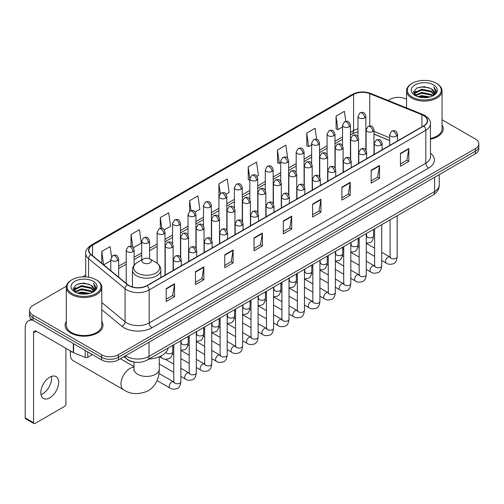 <?xml version="1.0" encoding="UTF-8"?>
<svg xmlns="http://www.w3.org/2000/svg" width="504" height="504" viewBox="0 0 504 504"><rect width="100%" height="100%" fill="white"/><g stroke="black" fill="none" stroke-linecap="round" stroke-linejoin="round"><path stroke-width="0.76" d="M389.674 140.509L373.993 134.171M136.074 362.281A11.831 6.829 180 0 1 127.21 359.384L123.927 356.681M66.396 286.196L33.012 305.474A11.831 6.829 0 0 0 29.541 310.307L29.541 315.46A11.831 6.829 0 0 0 33.012 320.286L101.619 359.9A11.831 6.829 0 0 0 118.352 359.9L475.335 153.796A11.831 6.829 0 0 0 478.8 148.963L478.8 146.387A11.831 6.829 0 0 1 475.335 151.219A11.831 6.829 0 0 0 478.8 146.387L478.8 143.81A11.831 6.829 0 0 0 475.335 138.984L442.046 119.763M29.541 310.307A11.831 6.829 0 0 0 33.012 315.132L101.619 354.747A11.831 6.829 0 0 0 118.352 354.747L118.352 357.323L475.335 151.219L118.352 357.323A11.831 6.829 0 0 1 101.619 357.323A11.831 6.829 0 0 0 118.352 357.323L118.352 359.9M33.012 315.132L33.012 317.709L101.619 357.323L33.012 317.709A11.831 6.829 0 0 1 29.541 312.883A11.831 6.829 0 0 0 33.012 317.709L33.012 320.286M66.295 321.476A18.931 10.931 0 0 0 65.117 325.282A18.931 10.931 0 0 0 70.661 333.005A18.931 10.931 0 0 0 91.293 335.374A18.931 10.931 0 0 0 102.98 325.282A18.931 10.931 0 0 0 101.795 321.476A18.931 10.931 0 0 1 102.98 325.282A18.931 10.931 0 0 1 91.293 335.374A18.931 10.931 0 0 1 70.661 333.005A18.931 10.931 0 0 1 65.117 325.282A18.931 10.931 0 0 1 66.295 321.476M423.599 115.555A12.619 7.289 180 0 1 427.298 120.708A12.619 7.289 180 0 1 423.599 125.855L146.935 285.585A12.619 7.289 180 0 1 127.676 284.615L91.148 254.501A12.619 7.289 180 0 1 88.868 250.318A12.619 7.289 180 0 1 92.566 245.164L353.587 94.462A12.619 7.289 180 0 1 369.753 93.65L421.917 114.736A12.619 7.289 180 0 1 423.599 115.555M423.82 115.422A12.934 7.472 0 0 0 422.094 114.584L369.93 93.498A12.934 7.472 0 0 0 353.367 94.336L92.339 245.038A12.934 7.472 0 0 0 90.89 254.602L127.418 284.722A12.934 7.472 0 0 0 147.162 285.718L423.82 125.987A12.934 7.472 0 0 0 423.82 115.422M166.181 288.616L166.181 301.499L174.548 296.667L174.548 283.784L166.181 288.616M166.181 299.212L172.626 295.489L174.516 284.212A3.156 1.821 -120 0 0 174.548 283.784M172.57 295.52L174.548 296.667M195.464 271.706L195.464 284.59L203.83 279.758L203.83 266.881L195.464 271.706M195.464 282.303L201.909 278.586L203.799 267.303A3.156 1.821 -120 0 0 203.83 266.881M201.852 278.618L203.83 279.758M224.746 254.803L224.746 267.681L233.113 262.855L233.113 249.971L224.746 254.803M224.746 265.4L231.191 261.677L233.081 250.4A3.156 1.821 -120 0 0 233.113 249.971M231.134 261.708L233.113 262.855M254.035 237.894L254.035 250.778L262.401 245.946L262.401 233.062L254.035 237.894M254.035 248.491L260.474 244.768L262.363 233.491A3.156 1.821 -120 0 0 262.401 233.062M260.417 244.805L262.401 245.946M400.453 153.361L400.453 166.244L408.82 161.412L408.82 148.529L400.453 153.361M400.453 163.958L406.898 160.234L408.782 148.957A3.156 1.821 -120 0 0 408.82 148.529M406.841 160.266L408.82 161.412M371.164 170.27L371.164 183.147L379.537 178.315L379.537 165.438L371.164 170.27M371.164 180.86L377.609 177.143L379.499 165.866A3.156 1.821 -120 0 0 379.537 165.438M377.553 177.175L379.537 178.315M341.882 187.173L341.882 200.056L350.249 195.224L350.249 182.341L341.882 187.173M341.882 197.77L348.327 194.053L350.217 182.769A3.156 1.821 -120 0 0 350.249 182.341M348.27 194.084L350.249 195.224M312.6 204.082L312.6 216.959L320.966 212.134L320.966 199.25L312.6 204.082M312.6 214.679L319.045 210.956L320.935 199.678A3.156 1.821 -120 0 0 320.966 199.25M318.988 210.987L320.966 212.134M283.317 220.985L283.317 233.869L291.684 229.037L291.684 216.159L283.317 220.985M283.317 231.582L289.762 227.865L291.646 216.588A3.156 1.821 -120 0 0 291.684 216.159M289.706 227.896L291.684 229.037M430.454 139.173A18.931 10.931 0 0 0 443.23 128.835A18.931 10.931 0 0 0 442.046 125.036A18.931 10.931 0 0 1 443.23 128.835A18.931 10.931 0 0 1 430.454 139.173M118.352 354.747L475.335 148.642A11.831 6.829 0 0 0 478.8 143.81M406.545 99.269A11.831 6.829 0 0 0 389.995 99.37L388.105 100.46M85.712 275.045L82.53 276.879M164.247 229.893L170.579 226.233L168.689 212.776L160.322 217.608L160.322 228.369M133.346 247.735L141.296 243.142L139.406 229.685L131.04 234.511L131.04 246.236M111.542 256.681L110.124 246.588L101.758 251.42L101.758 263.245M256.952 176.368L258.432 175.512L256.542 162.055L248.176 166.887L248.308 179.689M287.671 158.306L285.825 145.146L277.458 149.978L277.597 162.786M316.651 139.243L315.107 128.243L306.741 133.075L306.879 145.877M345.794 121.313L344.396 111.334L336.029 116.166L336.162 128.967M195.149 212.052L199.861 209.33L197.977 195.867L189.605 200.699L189.605 211.252M226.05 194.21L229.15 192.421L227.26 178.964L218.893 183.79L218.938 196.648M218.938 217.073L218.893 196.547M218.893 183.79L220.267 193.605M249.839 180.262L248.176 179.638M248.176 166.887L249.839 178.725A3.944 2.274 0 0 0 250.992 180.331A3.944 2.274 0 0 0 256.567 180.331A3.944 2.274 0 0 0 257.727 178.718C256.127 173.659 254.57 174.667 251.811 175.304A3.944 2.274 60 0 1 253.783 175.499A3.944 2.274 -120 0 1 256.567 180.331M277.458 149.978L279.348 163.441L280.741 162.634M279.348 163.441L277.458 162.735M306.741 133.075L308.631 146.532L311.642 144.793M308.631 146.532L306.741 145.826M336.029 116.166L337.913 129.623L342.544 126.951M337.913 129.623L336.029 128.917M189.605 200.699L190.997 210.584M160.322 217.608L161.834 228.369M131.04 234.511L132.817 247.149M103.698 264.846L110.779 260.757M101.758 251.42L103.635 264.789M412.304 97.115A16.96 9.79 0 0 0 436.288 97.115A16.96 9.79 0 0 0 436.288 83.267L436.848 83.588A17.747 10.25 0 0 1 442.046 90.84A17.747 10.25 0 0 1 431.09 100.302A17.747 10.25 0 0 1 411.749 98.085A17.747 10.25 0 0 1 406.545 90.84A17.747 10.25 0 0 1 411.749 83.588L412.304 83.267A16.96 9.79 0 0 0 412.304 97.115M430.454 138.449A17.747 10.25 0 0 0 442.046 128.835L442.046 90.84M417.652 96.655L421.747 95.603L430.044 96.938M418.824 97.007L421.747 96.409L428.828 97.234M415.113 95.325L421.747 92.383L431.266 94.393L432.804 95.665M415.51 95.672L421.747 93.19L431.266 95.199L432.375 96.05M414.553 94.79L414.773 92.654L421.747 89.164L431.266 91.174L433.875 94.135M414.464 94.399L414.773 93.46L421.747 89.97L431.266 91.98L433.692 94.519M432.274 96.132A9.86 5.695 0 0 0 434.158 92.786A9.86 5.695 0 0 0 431.266 88.761L434.152 92.982M433.503 84.88A13.016 7.516 0 0 0 415.12 84.861A13.016 7.516 0 0 0 415.038 95.47A13.016 7.516 0 0 0 415.094 95.508A13.016 7.516 0 0 0 433.56 95.47A13.016 7.516 0 0 0 433.503 84.88M431.266 88.761L424.185 86.644L416.902 87.986L413.526 91.797L415.769 95.867M433.081 95.735L436.231 91.747L436.294 91.029L433.73 86.757L435.343 91.545L432.382 96.081M436.848 83.588L436.288 83.267A16.96 9.79 0 0 0 412.304 83.267M433.73 86.757L436.288 91.192M416.732 88.068L421.193 86.965L429.181 87.683M413.658 93.253L415.113 92.106M418.314 90.745L421.193 90.191L428.898 90.821M418.314 93.965L421.193 93.41L428.898 94.04M418.906 97.033L421.193 96.629L428.816 97.24M413.576 92.931L415.964 91.237M414.842 95.098L415.964 94.456M70.856 351.156A12.619 7.289 120 0 0 70.384 354.747L70.384 351.527A8.675 5.008 -60 0 1 70.403 350.897M70.384 354.747A12.619 7.289 120 0 0 72.992 360.524L123.587 389.731A12.619 7.289 -60 0 1 121.653 379.619A12.619 7.289 -60 0 1 129.9 368.5A12.619 7.289 -60 0 1 134.007 367.284M143.281 262.868A4.731 2.734 0 0 0 149.978 262.868A4.731 2.734 0 0 0 149.978 259.006L155.856 262.395A13.041 7.528 0 0 1 155.856 273.048A13.041 7.528 0 0 1 137.409 273.048A13.041 7.528 0 0 1 137.409 262.395C134.196 264.304 132.533 266.837 132.432 269.999A14.2 8.196 0 0 0 136.59 275.795A14.2 8.196 0 0 0 152.063 277.572A14.2 8.196 0 0 0 160.826 269.999C160.726 266.837 159.069 264.304 155.856 262.395L149.978 259.006A4.731 2.734 0 0 0 143.281 259.006A4.731 2.734 0 0 0 143.281 262.868M148.982 359.05A21.691 12.524 0 0 0 168.197 347.955M120.784 358.968A3.547 2.047 -60 0 1 120.727 358.527M51.427 376.438A12.619 7.289 -60 0 1 42.664 393.75A12.619 7.289 -60 0 1 40.981 394.538M49.745 397.832A12.619 7.289 120 0 0 57.985 386.713A12.619 7.289 120 0 0 56.051 376.601A12.619 7.289 120 0 0 49.745 377.225A12.619 7.289 120 0 0 41.498 388.345A12.619 7.289 120 0 0 43.432 398.462A12.619 7.289 120 0 0 49.745 397.832M87.74 351.886L87.74 357.279L92.415 354.583M32.873 320.21A15.775 9.11 -120 0 0 28.47 320.796A15.775 9.11 -120 0 0 25.2 328.016L25.2 417.866L33.566 422.699L33.566 332.848A3.944 2.274 60 0 1 34.385 331.04A3.944 2.274 60 0 1 36.357 331.235L73.326 352.579L73.326 343.564M33.566 422.699A1.972 1.14 120 0 0 33.976 423.599L25.61 418.767A1.972 1.14 -60 0 1 25.2 417.866M33.976 423.599A1.972 1.14 120 0 0 34.959 423.499L64.525 406.432A1.972 1.14 120 0 0 65.917 404.019L65.917 348.302M87.74 357.279A1.972 1.14 180 0 1 85.214 357.412L73.59 352.712A1.972 1.14 180 0 1 73.326 352.579M72.053 293.561A16.96 9.79 0 0 0 96.037 293.561A16.96 9.79 0 0 0 96.037 279.714A16.96 9.79 0 0 0 96.037 279.707L96.598 280.035A17.747 10.25 0 0 1 101.795 287.28A17.747 10.25 0 0 1 90.84 296.743A17.747 10.25 0 0 1 71.499 294.525A17.747 10.25 0 0 1 66.295 287.28A17.747 10.25 0 0 1 71.499 280.035L72.053 279.714A16.96 9.79 0 0 0 72.053 293.561M66.295 287.28L66.295 325.282A17.747 10.25 0 0 0 71.499 332.527A17.747 10.25 0 0 0 90.84 334.744A17.747 10.25 0 0 0 101.795 325.282L101.795 287.28M77.402 293.095L81.497 292.049L89.794 293.378M78.574 293.454L81.497 292.849L88.578 293.681L80.942 293.07L78.656 293.473M74.863 291.772L81.497 288.83L91.016 290.839L92.553 292.106M75.26 292.118L81.497 289.63L91.016 291.64L92.125 292.49M74.302 291.23L74.523 289.094L81.497 285.604L91.016 287.614L93.624 290.575M74.214 290.839L74.523 289.901L81.497 286.411L91.016 288.42L93.442 290.959M92.024 292.572A9.86 5.695 0 0 0 93.908 289.227A9.86 5.695 0 0 0 91.016 285.201L93.902 289.422M93.253 281.32A13.016 7.516 0 0 0 74.869 281.301A13.016 7.516 0 0 0 74.787 291.917A13.016 7.516 0 0 0 74.844 291.948A13.016 7.516 0 0 0 93.309 291.917A13.016 7.516 0 0 0 93.253 281.32M91.016 285.201L83.935 283.084L76.652 284.426L73.282 288.238L75.518 292.307M92.837 292.175L95.98 288.187L96.043 287.475L93.479 283.198L95.092 287.986L92.131 292.522M96.598 280.035L96.037 279.714A16.96 9.79 0 0 0 72.053 279.714M93.479 283.198L96.037 287.633M76.482 284.508L80.942 283.412L88.931 284.124M73.408 289.693L74.863 288.553M78.063 287.185L80.942 286.631L88.647 287.261M78.063 290.411L80.942 289.85L88.647 290.48M73.326 289.378L75.713 287.677M74.592 291.539L75.713 290.896M125.66 355.679A15.775 9.11 0 0 0 126.718 356.353A15.775 9.11 0 0 0 149.026 356.353L434.618 191.476A15.775 9.11 0 0 0 439.236 185.031C439.349 188.95 437.27 192.301 432.98 195.086L147.395 359.969A7.888 4.555 60 0 0 149.026 356.353L149.026 342.185M434.618 177.301L434.618 191.476A7.888 4.555 60 0 1 432.98 195.086M125.017 356.051A7.888 5.273 129.5 0 0 126.391 358.615L123.997 356.637M475.335 153.796L475.335 148.642M101.619 359.9L101.619 354.747M430.454 153.166A19.719 11.384 180 0 1 428.62 168.046L151.956 327.776A3.944 2.274 60 0 1 149.165 322.944L425.83 163.214A15.775 9.11 0 0 0 430.454 156.775L430.454 123.795A15.775 9.11 180 0 1 425.83 130.24A3.944 2.274 -120 0 0 423.82 125.987M151.956 327.776A19.719 11.384 180 0 1 124.066 327.776A19.719 11.384 180 0 1 121.861 326.252L101.795 309.714M127.418 284.722A3.944 2.64 129.5 0 0 125.087 288.754L125.087 321.728A15.775 9.11 0 0 0 126.857 322.944A15.775 9.11 0 0 0 149.165 322.944L149.165 289.97A15.775 9.11 180 0 1 125.087 288.754L88.565 258.634A15.775 9.11 180 0 1 85.712 253.411L85.712 276.891M430.454 123.795C430.977 121.332 429.162 118.585 425.017 115.548L422.938 114.547A3.944 1.846 112 0 0 422.094 114.584M422.938 114.547L370.774 93.454C364.241 91.142 358.042 91.482 352.17 94.462A3.944 2.274 60 0 1 353.367 94.336M92.339 245.038A3.944 2.274 -120 0 0 91.148 245.164C87.053 248.107 85.239 250.853 85.712 253.411M90.89 254.602A3.944 2.64 129.5 0 0 88.565 258.634L88.565 277.194M370.774 93.454A3.944 1.846 112 0 0 369.93 93.498M147.162 285.718A3.944 2.274 60 0 1 149.165 289.97L425.83 130.24L425.83 163.214A3.944 2.274 60 0 0 428.62 168.046M101.795 302.52L125.087 321.728A3.944 2.64 -50.5 0 1 121.861 326.252M92.566 245.164L92.566 255.667M421.917 114.736L421.917 126.832M369.753 93.65L369.753 125.95M389.674 137.768L373.993 131.431M366.282 128.734A12.619 7.289 0 0 0 365.879 128.665M357.991 128.885A12.619 7.289 0 0 0 353.587 130.536L350.431 132.357M353.587 94.462L353.587 130.536A7.1 4.101 60 0 1 352.12 133.787L350.431 134.757M342.544 136.912L334.977 141.278M327.09 145.832L319.53 150.198M311.642 154.753L304.076 159.119M296.188 163.674L288.628 168.04M280.741 172.595L273.174 176.961M265.287 181.516L257.727 185.882M249.839 190.436L242.273 194.802M234.385 199.351L226.825 203.717M218.938 208.272L211.371 212.638M203.484 217.192L195.924 221.558M188.036 226.113L180.47 230.479M172.582 235.034L165.022 239.4M157.135 243.955L149.568 248.321M141.681 252.876L134.121 257.242M126.233 261.797L118.667 266.162M283.317 221.395L291.646 216.588M312.6 204.492L320.935 199.678M341.882 187.583L350.217 182.769M371.164 170.673L379.499 165.866M400.453 153.77L408.782 148.957M254.035 238.304L262.363 233.491M224.746 255.207L233.081 250.4M195.464 272.116L203.799 267.303M166.181 289.025L174.516 284.212M159.251 356.782L159.251 369.142A12.619 7.289 180 0 1 155.553 374.296A12.619 7.289 180 0 1 137.705 374.296A12.619 7.289 180 0 1 134.007 369.142L133.844 370.629M396.409 136.181A3.944 2.274 0 0 0 397.561 134.568C395.961 129.509 394.405 130.517 391.646 131.153A3.944 2.274 60 0 1 393.618 131.349A3.944 2.274 -120 0 1 396.409 136.181A3.944 2.274 0 0 1 390.827 136.181A3.944 2.274 0 0 1 389.674 134.568L391.646 131.153M381.717 260.486L386.266 263.113A3.547 2.047 -60 0 1 385.724 260.266A3.547 2.047 -60 0 1 388.042 257.141A3.547 2.047 -60 0 1 388.2 257.053A3.547 2.047 -60 0 1 389.812 256.964L381.717 252.284M390.272 257.317L389.957 257.582L390.071 256.813A3.547 2.047 -0 0 0 391.11 258.262A3.547 2.047 -0 0 0 395.968 258.35A3.547 2.047 -0 0 0 397.171 256.813C396.679 260.94 395.407 263.239 393.341 263.724C390.373 264.625 388.017 264.424 386.266 263.113M380.955 145.102A3.944 2.274 0 0 0 382.114 143.489C380.514 138.43 378.958 139.438 376.198 140.074A3.944 2.274 60 0 1 378.17 140.269A3.944 2.274 -120 0 1 380.955 145.102A3.944 2.274 0 0 1 375.379 145.102A3.944 2.274 0 0 1 374.226 143.489L376.198 140.074M366.269 269.407L370.818 272.028A3.547 2.047 -60 0 1 370.27 269.186A3.547 2.047 -60 0 1 372.588 266.055A3.547 2.047 -60 0 1 372.746 265.973A3.547 2.047 -60 0 1 374.365 265.885L366.269 261.204M374.819 266.238L374.504 266.503L374.617 265.734A3.547 2.047 -0 0 0 375.656 267.183A3.547 2.047 -0 0 0 380.514 267.271A3.547 2.047 -0 0 0 381.717 265.734C381.232 269.861 379.953 272.16 377.887 272.645C374.919 273.546 372.563 273.338 370.818 272.028M365.507 154.022A3.944 2.274 0 0 0 366.66 152.41C365.06 147.351 363.504 148.359 360.744 148.995A3.944 2.274 60 0 1 362.716 149.19A3.944 2.274 -120 0 1 365.507 154.022A3.944 2.274 0 0 1 359.925 154.022A3.944 2.274 0 0 1 358.772 152.41L360.744 148.995M350.816 278.328L355.364 280.948A3.547 2.047 -60 0 1 354.822 278.107A3.547 2.047 -60 0 1 357.141 274.976A3.547 2.047 -60 0 1 357.298 274.894A3.547 2.047 -60 0 1 358.911 274.8L350.816 270.125M359.371 275.159L359.056 275.423L359.169 274.655A3.547 2.047 -0 0 0 360.209 276.104A3.547 2.047 -0 0 0 365.066 276.192A3.547 2.047 -0 0 0 366.269 274.655C365.778 278.781 364.505 281.081 362.439 281.566C359.472 282.467 357.115 282.259 355.364 280.948M350.053 162.943A3.944 2.274 0 0 0 351.212 161.33C349.612 156.272 348.056 157.28 345.297 157.916A3.944 2.274 60 0 1 347.269 158.111A3.944 2.274 -120 0 1 350.053 162.943A3.944 2.274 0 0 1 344.478 162.943A3.944 2.274 0 0 1 343.325 161.33L345.297 157.916M335.368 287.248L339.916 289.869A3.547 2.047 -60 0 1 339.368 287.028A3.547 2.047 -60 0 1 341.687 283.897A3.547 2.047 -60 0 1 341.844 283.815A3.547 2.047 -60 0 1 343.463 283.721L335.368 279.046M343.917 284.08L343.602 284.344L343.715 283.576A3.547 2.047 -0 0 0 344.755 285.025A3.547 2.047 -0 0 0 349.612 285.113A3.547 2.047 -0 0 0 350.816 283.576C350.33 287.696 349.051 290.002 346.985 290.487C344.018 291.388 341.662 291.18 339.916 289.869M334.606 171.864A3.944 2.274 0 0 0 335.759 170.251C334.158 165.192 332.602 166.2 329.843 166.837A3.944 2.274 60 0 1 331.815 167.032A3.944 2.274 -120 0 1 334.606 171.864A3.944 2.274 0 0 1 329.024 171.864A3.944 2.274 0 0 1 327.871 170.251L329.843 166.837M319.914 296.163L324.463 298.79A3.547 2.047 -60 0 1 323.921 295.949A3.547 2.047 -60 0 1 326.239 292.818A3.547 2.047 -60 0 1 326.397 292.736A3.547 2.047 -60 0 1 328.016 292.641L319.914 287.967M328.469 293L328.154 293.265L328.268 292.496A3.547 2.047 -0 0 0 329.307 293.945A3.547 2.047 -0 0 0 334.165 294.034A3.547 2.047 -0 0 0 335.368 292.496C334.876 296.617 333.604 298.922 331.538 299.408C328.57 300.308 326.214 300.101 324.463 298.79M319.152 180.779A3.944 2.274 0 0 0 320.311 179.172C318.711 174.113 317.155 175.121 314.395 175.757A3.944 2.274 60 0 1 316.367 175.953A3.944 2.274 -120 0 1 319.152 180.779A3.944 2.274 0 0 1 313.576 180.779A3.944 2.274 0 0 1 312.423 179.172L314.395 175.757M304.466 305.084L309.015 307.711A3.547 2.047 -60 0 1 308.467 304.87A3.547 2.047 -60 0 1 310.785 301.738A3.547 2.047 -60 0 1 310.943 301.657A3.547 2.047 -60 0 1 312.562 301.562L304.466 296.887M313.022 301.921L312.701 302.186L312.814 301.417A3.547 2.047 -0 0 0 313.853 302.866A3.547 2.047 -0 0 0 318.711 302.954A3.547 2.047 -0 0 0 319.914 301.417C319.429 305.537 318.15 307.843 316.084 308.322C313.116 309.229 310.76 309.021 309.015 307.711M303.704 189.699A3.944 2.274 0 0 0 304.857 188.093C303.257 183.034 301.701 184.042 298.941 184.678A3.944 2.274 60 0 1 300.913 184.874A3.944 2.274 -120 0 1 303.704 189.699A3.944 2.274 0 0 1 298.122 189.699A3.944 2.274 0 0 1 296.969 188.093L298.941 184.678M289.012 314.005L293.561 316.632A3.547 2.047 -60 0 1 293.019 313.79A3.547 2.047 -60 0 1 295.338 310.659A3.547 2.047 -60 0 1 295.495 310.577A3.547 2.047 -60 0 1 297.114 310.483L289.012 305.808M297.568 310.842L297.253 311.107L297.366 310.338A3.547 2.047 -0 0 0 298.406 311.787A3.547 2.047 -0 0 0 303.263 311.875A3.547 2.047 -0 0 0 304.466 310.338C303.975 314.458 302.702 316.764 300.636 317.243C297.669 318.15 295.312 317.942 293.561 316.632M288.25 198.62A3.944 2.274 0 0 0 289.409 197.014C287.809 191.955 286.253 192.963 283.494 193.599A3.944 2.274 60 0 1 285.466 193.794A3.944 2.274 -120 0 1 288.25 198.62A3.944 2.274 0 0 1 282.675 198.62A3.944 2.274 0 0 1 281.522 197.014L283.494 193.599M273.565 322.925L278.113 325.553A3.547 2.047 -60 0 1 277.565 322.711A3.547 2.047 -60 0 1 279.884 319.58A3.547 2.047 -60 0 1 280.041 319.498A3.547 2.047 -60 0 1 281.66 319.404L273.565 314.729M282.12 319.763L281.799 320.027L281.912 319.259A3.547 2.047 -0 0 0 282.952 320.708A3.547 2.047 -0 0 0 287.809 320.796A3.547 2.047 -0 0 0 289.012 319.259C288.527 323.379 287.248 325.685 285.182 326.164C282.215 327.065 279.859 326.863 278.113 325.553M272.803 207.541A3.944 2.274 0 0 0 273.956 205.934C272.355 200.876 270.799 201.883 268.04 202.513A3.944 2.274 60 0 1 270.012 202.709A3.944 2.274 -120 0 1 272.803 207.541A3.944 2.274 0 0 1 267.221 207.541A3.944 2.274 0 0 1 266.068 205.934L268.04 202.513M258.111 331.846L262.66 334.473A3.547 2.047 -60 0 1 262.118 331.632A3.547 2.047 -60 0 1 264.436 328.501A3.547 2.047 -60 0 1 264.594 328.413A3.547 2.047 -60 0 1 266.213 328.325L258.111 323.65M266.666 328.684L266.351 328.948L266.465 328.18A3.547 2.047 -0 0 0 267.504 329.629A3.547 2.047 -0 0 0 272.362 329.717A3.547 2.047 -0 0 0 273.565 328.18C273.073 332.3 271.801 334.606 269.734 335.084C266.767 335.985 264.411 335.784 262.66 334.473M257.349 216.462A3.944 2.274 0 0 0 258.508 214.855C256.908 209.796 255.352 210.798 252.592 211.434A3.944 2.274 60 0 1 254.564 211.63A3.944 2.274 -120 0 1 257.349 216.462A3.944 2.274 0 0 1 251.773 216.462A3.944 2.274 0 0 1 250.62 214.855L252.592 211.434M242.663 340.767L247.212 343.394A3.547 2.047 -60 0 1 246.664 340.546A3.547 2.047 -60 0 1 248.982 337.422A3.547 2.047 -60 0 1 249.14 337.334A3.547 2.047 -60 0 1 250.759 337.245L242.663 332.571M251.219 337.604L250.898 337.863L251.011 337.1A3.547 2.047 -0 0 0 252.05 338.549A3.547 2.047 -0 0 0 256.908 338.638A3.547 2.047 -0 0 0 258.111 337.1C257.626 341.221 256.347 343.526 254.281 344.005C251.313 344.906 248.957 344.704 247.212 343.394M241.901 225.382A3.944 2.274 0 0 0 243.054 223.776C241.454 218.711 239.898 219.719 237.138 220.355A3.944 2.274 60 0 1 239.11 220.55A3.944 2.274 -120 0 1 241.901 225.382A3.944 2.274 0 0 1 236.326 225.382A3.944 2.274 0 0 1 235.166 223.776L237.138 220.355M227.209 349.688L231.758 352.315A3.547 2.047 -60 0 1 231.216 349.467A3.547 2.047 -60 0 1 233.535 346.343A3.547 2.047 -60 0 1 233.692 346.254A3.547 2.047 -60 0 1 235.311 346.166L227.209 341.491M235.765 346.525L235.45 346.784L235.563 346.021A3.547 2.047 -0 0 0 236.603 347.47A3.547 2.047 -0 0 0 241.46 347.558A3.547 2.047 -0 0 0 242.663 346.021C242.172 350.141 240.899 352.441 238.833 352.926C235.866 353.827 233.509 353.625 231.758 352.315M226.447 234.303A3.944 2.274 0 0 0 227.606 232.691C226.006 227.632 224.45 228.64 221.691 229.276A3.944 2.274 60 0 1 223.663 229.471A3.944 2.274 -120 0 1 226.447 234.303A3.944 2.274 0 0 1 220.872 234.303A3.944 2.274 0 0 1 219.719 232.691L221.691 229.276M211.762 358.609L216.311 361.236A3.547 2.047 -60 0 1 215.762 358.388A3.547 2.047 -60 0 1 218.081 355.263A3.547 2.047 -60 0 1 218.238 355.175A3.547 2.047 -60 0 1 219.857 355.087L211.762 350.412M220.317 355.446L219.996 355.704L220.109 354.942A3.547 2.047 -0 0 0 221.149 356.391A3.547 2.047 -0 0 0 226.006 356.479A3.547 2.047 -0 0 0 227.209 354.942C226.724 359.062 225.446 361.362 223.379 361.847C220.412 362.748 218.056 362.546 216.311 361.236M211 243.224A3.944 2.274 0 0 0 212.153 241.611C210.552 236.552 208.996 237.56 206.237 238.197A3.944 2.274 60 0 1 208.209 238.392A3.944 2.274 -120 0 1 211 243.224A3.944 2.274 0 0 1 205.424 243.224A3.944 2.274 0 0 1 204.265 241.611L206.237 238.197M196.308 367.529L200.857 370.156A3.547 2.047 -60 0 1 200.315 367.309A3.547 2.047 -60 0 1 202.633 364.184A3.547 2.047 -60 0 1 202.791 364.096A3.547 2.047 -60 0 1 204.41 364.008L196.308 359.333M204.863 364.367L204.548 364.625L204.662 363.863A3.547 2.047 -0 0 0 205.701 365.312A3.547 2.047 -0 0 0 210.559 365.4A3.547 2.047 -0 0 0 211.762 363.863C211.271 367.983 209.998 370.283 207.931 370.768C204.964 371.669 202.608 371.467 200.857 370.156M195.546 252.145A3.944 2.274 0 0 0 196.705 250.532C195.105 245.473 193.549 246.481 190.789 247.118A3.944 2.274 60 0 1 192.761 247.313A3.944 2.274 -120 0 1 195.546 252.145A3.944 2.274 0 0 1 189.97 252.145A3.944 2.274 0 0 1 188.817 250.532L190.789 247.118M180.86 376.45L185.409 379.077A3.547 2.047 -60 0 1 184.861 376.23A3.547 2.047 -60 0 1 187.179 373.105A3.547 2.047 -60 0 1 187.337 373.017A3.547 2.047 -60 0 1 188.956 372.929L180.86 368.254M189.416 373.288L189.094 373.546L189.208 372.784A3.547 2.047 -0 0 0 190.247 374.233A3.547 2.047 -0 0 0 195.105 374.321A3.547 2.047 -0 0 0 196.308 372.784C195.823 376.904 194.544 379.203 192.478 379.688C189.51 380.589 187.154 380.388 185.409 379.077M180.098 261.066A3.944 2.274 0 0 0 181.251 259.453C179.651 254.394 178.095 255.402 175.335 256.038A3.944 2.274 60 0 1 177.307 256.234A3.944 2.274 -120 0 1 180.098 261.066A3.944 2.274 0 0 1 174.523 261.066A3.944 2.274 0 0 1 173.363 259.453L175.335 256.038M157.059 380.545L169.955 387.998A3.547 2.047 -60 0 1 169.413 385.151A3.547 2.047 -60 0 1 171.732 382.026A3.547 2.047 -60 0 1 171.889 381.938A3.547 2.047 -60 0 1 173.508 381.849L158.974 373.458M173.962 382.202L173.647 382.467L173.76 381.698A3.547 2.047 -0 0 0 174.8 383.147A3.547 2.047 -0 0 0 179.657 383.235A3.547 2.047 -0 0 0 180.86 381.698C180.369 385.825 179.096 388.124 177.03 388.609C174.063 389.51 171.707 389.309 169.955 387.998M372.84 131.494A3.944 2.274 0 0 0 373.993 129.881C372.393 124.822 370.837 125.83 368.077 126.466A3.944 2.274 60 0 1 370.049 126.662A3.944 2.274 -120 0 1 372.84 131.494A3.944 2.274 0 0 1 367.265 131.494A3.944 2.274 0 0 1 366.106 129.881L368.077 126.466M366.704 236.275L366.389 236.54L366.502 235.771A3.547 2.047 -0 0 0 367.542 237.22A3.547 2.047 -0 0 0 372.399 237.308A3.547 2.047 -0 0 0 373.603 235.771C373.118 239.891 371.839 242.197 369.772 242.676L366.269 243.268M357.393 140.414A3.944 2.274 0 0 0 358.546 138.802C356.945 133.743 355.389 134.751 352.63 135.387A3.944 2.274 60 0 1 354.602 135.582A3.944 2.274 -120 0 1 357.393 140.414A3.944 2.274 0 0 1 351.811 140.414A3.944 2.274 0 0 1 350.658 138.802L352.63 135.387M351.256 245.196L350.935 245.454L351.049 244.692A3.547 2.047 -0 0 0 352.088 246.141A3.547 2.047 -0 0 0 356.952 246.229A3.547 2.047 -0 0 0 358.149 244.692C357.664 248.812 356.391 251.118 354.318 251.597L350.816 252.189M341.939 149.335A3.944 2.274 0 0 0 343.092 147.722C341.491 142.663 339.935 143.672 337.176 144.308A3.944 2.274 60 0 1 339.148 144.503A3.944 2.274 -120 0 1 341.939 149.335A3.944 2.274 0 0 1 336.363 149.335A3.944 2.274 0 0 1 335.204 147.722L337.176 144.308M335.803 254.117L335.488 254.375L335.601 253.613A3.547 2.047 -0 0 0 336.641 255.062A3.547 2.047 -0 0 0 341.498 255.15A3.547 2.047 -0 0 0 342.701 253.613C342.216 257.733 340.937 260.033 338.871 260.518L335.368 261.11M326.491 158.256A3.944 2.274 0 0 0 327.644 156.643C326.044 151.584 324.488 152.592 321.728 153.229A3.944 2.274 60 0 1 323.7 153.424A3.944 2.274 -120 0 1 326.491 158.256A3.944 2.274 0 0 1 320.909 158.256A3.944 2.274 0 0 1 319.757 156.643L321.728 153.229M320.355 263.038L320.034 263.296L320.147 262.534A3.547 2.047 -0 0 0 321.193 263.983A3.547 2.047 -0 0 0 326.05 264.071A3.547 2.047 -0 0 0 327.247 262.534C326.762 266.654 325.489 268.953 323.417 269.438L319.914 270.024M311.037 167.177A3.944 2.274 0 0 0 312.19 165.564C310.59 160.505 309.034 161.513 306.274 162.149A3.944 2.274 60 0 1 308.246 162.345A3.944 2.274 -120 0 1 311.037 167.177A3.944 2.274 0 0 1 305.462 167.177A3.944 2.274 0 0 1 304.303 165.564L306.274 162.149M304.901 271.958L304.586 272.217L304.7 271.454A3.547 2.047 -0 0 0 305.739 272.903A3.547 2.047 -0 0 0 310.596 272.992A3.547 2.047 -0 0 0 311.8 271.454C311.315 275.575 310.036 277.874 307.969 278.359L304.466 278.945M295.59 176.098A3.944 2.274 0 0 0 296.743 174.485C295.142 169.426 293.586 170.434 290.827 171.07A3.944 2.274 60 0 1 292.799 171.266A3.944 2.274 -120 0 1 295.59 176.098A3.944 2.274 0 0 1 290.008 176.098A3.944 2.274 0 0 1 288.855 174.485L290.827 171.07M289.454 280.879L289.132 281.137L289.246 280.375A3.547 2.047 -0 0 0 290.291 281.824A3.547 2.047 -0 0 0 295.149 281.912A3.547 2.047 -0 0 0 296.346 280.375C295.861 284.495 294.588 286.795 292.522 287.28L289.012 287.866M280.136 185.018A3.944 2.274 0 0 0 281.295 183.406C279.688 178.347 278.132 179.355 275.373 179.991A3.944 2.274 60 0 1 277.345 180.186A3.944 2.274 -120 0 1 280.136 185.018A3.944 2.274 0 0 1 274.56 185.018A3.944 2.274 0 0 1 273.401 183.406L275.373 179.991M274 289.794L273.685 290.058L273.798 289.29A3.547 2.047 -0 0 0 274.837 290.739A3.547 2.047 -0 0 0 279.695 290.827A3.547 2.047 -0 0 0 280.898 289.29C280.413 293.416 279.134 295.716 277.068 296.201L273.565 296.787M264.688 193.939A3.944 2.274 0 0 0 265.841 192.326C264.241 187.268 262.685 188.276 259.925 188.912A3.944 2.274 60 0 1 261.897 189.107A3.944 2.274 -120 0 1 264.688 193.939A3.944 2.274 0 0 1 259.106 193.939A3.944 2.274 0 0 1 257.954 192.326L259.925 188.912M258.552 298.714L258.231 298.979L258.35 298.211A3.547 2.047 -0 0 0 259.39 299.659A3.547 2.047 -0 0 0 264.247 299.748A3.547 2.047 -0 0 0 265.444 298.211C264.959 302.337 263.687 304.637 261.62 305.122L258.111 305.707M249.234 202.854A3.944 2.274 0 0 0 250.393 201.247C248.787 196.188 247.237 197.196 244.472 197.833A3.944 2.274 60 0 1 246.443 198.028A3.944 2.274 -120 0 1 249.234 202.854A3.944 2.274 0 0 1 243.659 202.854A3.944 2.274 0 0 1 242.5 201.247L244.472 197.833M243.098 307.635L242.783 307.9L242.897 307.131A3.547 2.047 -0 0 0 243.936 308.58A3.547 2.047 -0 0 0 248.793 308.668A3.547 2.047 -0 0 0 249.997 307.131C249.512 311.258 248.233 313.557 246.166 314.042L242.663 314.628M233.787 211.774A3.944 2.274 0 0 0 234.94 210.168C233.339 205.109 231.783 206.117 229.024 206.753A3.944 2.274 60 0 1 230.996 206.949A3.944 2.274 -120 0 1 233.787 211.774A3.944 2.274 0 0 1 228.205 211.774A3.944 2.274 0 0 1 227.052 210.168L229.024 206.753M227.651 316.556L227.329 316.821L227.449 316.052A3.547 2.047 -0 0 0 228.488 317.501A3.547 2.047 -0 0 0 233.346 317.589A3.547 2.047 -0 0 0 234.543 316.052C234.058 320.179 232.785 322.478 230.719 322.963L227.209 323.549M218.333 220.695A3.944 2.274 0 0 0 219.492 219.089C217.886 214.03 216.336 215.038 213.57 215.674A3.944 2.274 60 0 1 215.542 215.869A3.944 2.274 -120 0 1 218.333 220.695A3.944 2.274 0 0 1 212.757 220.695A3.944 2.274 0 0 1 211.598 219.089L213.57 215.674M212.197 325.477L211.882 325.741L211.995 324.973A3.547 2.047 -0 0 0 213.034 326.422A3.547 2.047 -0 0 0 217.892 326.51A3.547 2.047 -0 0 0 219.095 324.973C218.61 329.099 217.331 331.399 215.265 331.884L211.762 332.47M202.885 229.616A3.944 2.274 0 0 0 204.038 228.01C202.438 222.951 200.882 223.959 198.122 224.595A3.944 2.274 60 0 1 200.094 224.79A3.944 2.274 -120 0 1 202.885 229.616A3.944 2.274 0 0 1 197.303 229.616A3.944 2.274 0 0 1 196.151 228.01L198.122 224.595M196.749 334.398L196.428 334.662L196.547 333.894A3.547 2.047 -0 0 0 197.587 335.343A3.547 2.047 -0 0 0 202.444 335.431A3.547 2.047 -0 0 0 203.641 333.894C203.156 338.014 201.883 340.32 199.817 340.805L196.308 341.391M187.431 238.537A3.944 2.274 0 0 0 188.591 236.93C186.984 231.871 185.434 232.879 182.668 233.509A3.944 2.274 60 0 1 184.64 233.705A3.944 2.274 -120 0 1 187.431 238.537A3.944 2.274 0 0 1 181.856 238.537A3.944 2.274 0 0 1 180.697 236.93L182.668 233.509M181.295 343.319L180.98 343.583L181.094 342.815A3.547 2.047 -0 0 0 182.133 344.264A3.547 2.047 -0 0 0 186.99 344.352A3.547 2.047 -0 0 0 188.194 342.815C187.708 346.935 186.43 349.24 184.363 349.719L180.86 350.311M171.984 247.458A3.944 2.274 0 0 0 173.137 245.851C171.536 240.792 169.98 241.794 167.221 242.43A3.944 2.274 60 0 1 169.193 242.626A3.944 2.274 -120 0 1 171.984 247.458A3.944 2.274 0 0 1 166.402 247.458A3.944 2.274 0 0 1 165.249 245.851L167.221 242.43M165.841 352.416A3.547 2.047 -0 0 0 166.685 353.184A3.547 2.047 -0 0 0 171.543 353.272A3.547 2.047 -0 0 0 172.74 351.735C172.255 355.856 170.982 358.161 168.916 358.64C165.948 359.547 163.586 359.339 161.841 358.029A3.547 2.047 -60 0 1 161.104 356.404A3.547 2.047 -60 0 1 161.141 355.912M364.726 117.886A3.944 2.274 0 0 0 365.879 116.279C364.279 111.22 362.723 112.228 359.963 112.865A3.944 2.274 60 0 1 361.935 113.06A3.944 2.274 -120 0 1 364.726 117.886A3.944 2.274 0 0 1 359.15 117.886A3.944 2.274 0 0 1 357.991 116.279L359.963 112.865M349.272 126.806A3.944 2.274 0 0 0 350.431 125.2C348.831 120.141 347.275 121.149 344.516 121.785A3.944 2.274 60 0 1 346.487 121.981A3.944 2.274 -120 0 1 349.272 126.806A3.944 2.274 0 0 1 343.696 126.806A3.944 2.274 0 0 1 342.544 125.2L344.516 121.785M333.824 135.727A3.944 2.274 0 0 0 334.977 134.121C333.377 129.062 331.821 130.07 329.062 130.7A3.944 2.274 60 0 1 331.034 130.895A3.944 2.274 -120 0 1 333.824 135.727A3.944 2.274 0 0 1 328.249 135.727A3.944 2.274 0 0 1 327.09 134.121L329.062 130.7M318.37 144.648A3.944 2.274 0 0 0 319.53 143.042C317.929 137.983 316.373 138.984 313.614 139.621A3.944 2.274 60 0 1 315.586 139.816A3.944 2.274 -120 0 1 318.37 144.648A3.944 2.274 0 0 1 312.795 144.648A3.944 2.274 0 0 1 311.642 143.042L313.614 139.621M302.923 153.569A3.944 2.274 0 0 0 304.076 151.956C302.476 146.897 300.919 147.905 298.16 148.541A3.944 2.274 60 0 1 300.132 148.737A3.944 2.274 -120 0 1 302.923 153.569A3.944 2.274 0 0 1 297.347 153.569A3.944 2.274 0 0 1 296.188 151.956L298.16 148.541M287.469 162.49A3.944 2.274 0 0 0 288.628 160.877C287.028 155.818 285.472 156.826 282.712 157.462A3.944 2.274 60 0 1 284.684 157.657A3.944 2.274 -120 0 1 287.469 162.49A3.944 2.274 0 0 1 281.894 162.49A3.944 2.274 0 0 1 280.741 160.877L282.712 157.462M272.021 171.41A3.944 2.274 0 0 0 273.174 169.798C271.574 164.739 270.018 165.747 267.259 166.383A3.944 2.274 60 0 1 269.231 166.578A3.944 2.274 -120 0 1 272.021 171.41A3.944 2.274 0 0 1 266.446 171.41A3.944 2.274 0 0 1 265.287 169.798L267.259 166.383M241.12 189.252A3.944 2.274 0 0 0 242.273 187.639C240.673 182.58 239.117 183.588 236.357 184.225A3.944 2.274 60 0 1 238.329 184.42A3.944 2.274 -120 0 1 241.12 189.252A3.944 2.274 0 0 1 235.544 189.252A3.944 2.274 0 0 1 234.385 187.639L236.357 184.225M225.666 198.173A3.944 2.274 0 0 0 226.825 196.56C225.225 191.501 223.669 192.509 220.909 193.145A3.944 2.274 60 0 1 222.881 193.341A3.944 2.274 -120 0 1 225.666 198.173A3.944 2.274 0 0 1 220.091 198.173A3.944 2.274 0 0 1 218.938 196.56L220.909 193.145M210.218 207.094A3.944 2.274 0 0 0 211.371 205.481C209.771 200.422 208.215 201.43 205.456 202.066A3.944 2.274 60 0 1 207.428 202.262A3.944 2.274 -120 0 1 210.218 207.094A3.944 2.274 0 0 1 204.643 207.094A3.944 2.274 0 0 1 203.484 205.481L205.456 202.066M194.764 216.014A3.944 2.274 0 0 0 195.924 214.402C194.323 209.343 192.767 210.351 190.008 210.987A3.944 2.274 60 0 1 191.98 211.182A3.944 2.274 -120 0 1 194.764 216.014A3.944 2.274 0 0 1 189.189 216.014A3.944 2.274 0 0 1 188.036 214.402L190.008 210.987M179.317 224.935A3.944 2.274 0 0 0 180.47 223.322C178.87 218.263 177.314 219.272 174.554 219.908A3.944 2.274 60 0 1 176.526 220.103A3.944 2.274 -120 0 1 179.317 224.935A3.944 2.274 0 0 1 173.741 224.935A3.944 2.274 0 0 1 172.582 223.322L174.554 219.908M163.863 233.85A3.944 2.274 0 0 0 165.022 232.243C163.422 227.184 161.866 228.192 159.107 228.829A3.944 2.274 60 0 1 161.078 229.024A3.944 2.274 -120 0 1 163.863 233.85A3.944 2.274 0 0 1 158.287 233.85A3.944 2.274 0 0 1 157.135 232.243L159.107 228.829M148.415 242.771A3.944 2.274 0 0 0 149.568 241.164C147.968 236.105 146.412 237.113 143.653 237.749A3.944 2.274 60 0 1 145.625 237.945A3.944 2.274 -120 0 1 148.415 242.771A3.944 2.274 0 0 1 142.84 242.771A3.944 2.274 0 0 1 141.681 241.164L143.653 237.749M132.962 251.691A3.944 2.274 0 0 0 134.121 250.085C132.52 245.026 130.964 246.034 128.205 246.67A3.944 2.274 60 0 1 130.177 246.866A3.944 2.274 -120 0 1 132.962 251.691A3.944 2.274 0 0 1 127.386 251.691A3.944 2.274 0 0 1 126.233 250.085L128.205 246.67M117.514 260.612A3.944 2.274 0 0 0 118.667 259.006C117.067 253.947 115.51 254.955 112.751 255.591A3.944 2.274 60 0 1 114.723 255.786A3.944 2.274 -120 0 1 117.514 260.612A3.944 2.274 0 0 1 111.938 260.612A3.944 2.274 0 0 1 110.779 259.006L112.751 255.591M33.566 332.848L36.357 331.235M73.59 343.715L73.59 352.712M85.214 357.412L85.214 350.431M147.395 359.969C141.044 363.157 134.7 363.157 128.35 359.969L126.391 358.615M439.236 185.031L439.236 174.636M352.17 94.462L91.148 245.164M357.991 131.79L352.12 133.787M342.544 139.312L334.977 143.678M327.09 148.233L319.53 152.599M311.642 157.153L304.076 161.519M296.188 166.074L288.628 170.44M280.741 174.995L273.174 179.361M265.287 183.916L257.727 188.282M249.839 192.837L242.273 197.203M234.385 201.757L226.825 206.123M218.938 210.678L211.371 215.044M203.484 219.593L195.924 223.959M188.036 228.514L180.47 232.879M172.582 237.434L165.022 241.8M157.135 246.355L149.568 250.721M141.681 255.276L134.121 259.642M126.233 264.197L118.667 268.563M389.674 140.427L373.993 134.089M414.439 94.651L414.439 93.996M406.545 107.919L406.545 90.84M159.251 369.142C159.422 376.438 156.65 385.705 148.037 390.902C138.6 394.84 130.454 394.449 123.587 389.731M160.826 277.565L160.826 269.999M132.432 286.971L132.432 269.999M143.281 259.006L137.409 262.395M134.007 366.603L120.374 358.728M134.007 362.093L134.007 369.142M390.537 257.248L389.812 256.964M397.171 215.762L397.171 256.813M397.561 140.893L397.561 134.568M374.617 256.385L366.269 251.565M359.169 247.464L357.941 246.758M390.071 219.864L390.071 256.813M389.674 145.442L389.674 134.568M374.617 248.189L366.269 243.369M375.083 266.169L374.365 265.885M381.717 224.683L381.717 265.734M382.114 149.808L382.114 143.489M359.169 265.306L350.816 260.486M343.715 256.385L342.487 255.679M374.617 228.778L374.617 265.734M374.226 154.363L374.226 143.489M359.169 257.109L350.816 252.284M359.636 275.089L358.911 274.8M366.269 233.604L366.269 274.655M366.66 158.728L366.66 152.41M343.715 274.226L335.368 269.407M328.268 265.306L327.039 264.594M359.169 237.699L359.169 274.655M358.772 163.283L358.772 152.41M343.715 266.03L335.368 261.204M344.182 284.01L343.463 283.721M350.816 242.525L350.816 283.576M351.212 167.649L351.212 161.33M328.268 283.147L319.914 278.328M312.814 274.226L311.585 273.514M343.715 246.62L343.715 283.576M343.325 172.204L343.325 161.33M328.268 274.951L319.914 270.125M328.734 292.931L328.016 292.641M335.368 251.446L335.368 292.496M335.759 176.57L335.759 170.251M312.814 292.068L304.466 287.248M297.366 283.147L296.138 282.435M328.268 255.541L328.268 292.496M327.871 181.125L327.871 170.251M312.814 283.872L304.466 279.046M313.28 301.846L312.562 301.562M319.914 260.366L319.914 301.417M320.311 185.491L320.311 179.172M297.366 300.989L289.012 296.163M281.912 292.068L280.684 291.356M312.814 264.461L312.814 301.417M312.423 190.046L312.423 179.172M297.366 292.793L289.012 287.967M297.832 310.766L297.114 310.483M304.466 269.281L304.466 310.338M304.857 194.412L304.857 188.093M281.912 309.91L273.565 305.084M266.465 300.989L265.236 300.277M297.366 273.382L297.366 310.338M296.969 198.967L296.969 188.093M281.912 301.707L273.565 296.887M282.379 319.687L281.66 319.404M289.012 278.202L289.012 319.259M289.409 203.333L289.409 197.014M266.465 318.83L258.111 314.005M251.011 309.91L249.782 309.198M281.912 282.303L281.912 319.259M281.522 207.887L281.522 197.014M266.465 310.628L258.111 305.808M266.931 328.608L266.213 328.325M273.565 287.123L273.565 328.18M273.956 212.253L273.956 205.934M251.011 327.751L242.663 322.925M235.563 318.83L234.335 318.118M266.465 291.224L266.465 328.18M266.068 216.808L266.068 205.934M251.011 319.549L242.663 314.729M251.477 337.529L250.759 337.245M258.111 296.043L258.111 337.1M258.508 221.174L258.508 214.855M235.563 336.672L227.209 331.846M220.109 327.751L218.881 327.039M251.011 300.145L251.011 337.1M250.62 225.729L250.62 214.855M235.563 328.469L227.209 323.65M236.029 346.45L235.311 346.166M242.663 304.964L242.663 346.021M243.054 230.095L243.054 223.776M220.109 345.587L211.762 340.767M204.662 336.672L203.433 335.96M235.563 309.065L235.563 346.021M235.166 234.65L235.166 223.776M220.109 337.39L211.762 332.571M220.576 355.37L219.857 355.087M227.209 313.885L227.209 354.942M227.606 239.016L227.606 232.691M204.662 354.507L196.308 349.688M189.208 345.587L187.979 344.881M220.109 317.986L220.109 354.942M219.719 243.571L219.719 232.691M204.662 346.311L196.308 341.491M205.128 364.291L204.41 364.008M211.762 322.806L211.762 363.863M212.153 247.936L212.153 241.611M189.208 363.428L180.86 358.609M173.76 354.507L172.532 353.802M204.662 326.907L204.662 363.863M204.265 252.491L204.265 241.611M189.208 355.232L180.86 350.412M189.674 373.212L188.956 372.929M196.308 331.726L196.308 372.784M196.705 256.857L196.705 250.532M173.76 372.349L159.251 363.976M189.208 335.828L189.208 372.784M188.817 261.412L188.817 250.532M173.76 364.153L165.192 359.207M174.227 382.133L173.508 381.849M180.86 340.647L180.86 381.698M181.251 265.778L181.251 259.453M173.76 344.749L173.76 381.698M173.363 270.333L173.363 259.453M366.969 236.2L366.251 235.916M373.603 229.37L373.603 235.771M373.993 154.495L373.993 129.881M366.502 233.465L366.502 235.771M359.169 240.024L358.149 239.438M366.106 150.394L366.106 129.881M351.521 245.12L350.797 244.837M358.149 238.291L358.149 244.692M358.546 163.416L358.546 138.802M351.049 242.386L351.049 244.692M343.715 248.944L342.701 248.359M350.658 159.314L350.658 138.802M336.067 254.041L335.349 253.758M342.701 247.206L342.701 253.613M343.092 172.337L343.092 147.722M335.601 251.307L335.601 253.613M328.268 257.865L327.247 257.279M335.204 168.235L335.204 147.722M320.62 262.962L319.895 262.678M327.247 256.127L327.247 262.534M327.644 181.257L327.644 156.643M320.147 260.228L320.147 262.534M312.814 266.786L311.8 266.2M319.757 177.156L319.757 156.643M305.166 271.883L304.447 271.599M311.8 265.047L311.8 271.454M312.19 190.178L312.19 165.564M304.7 269.149L304.7 271.454M297.366 275.707L296.346 275.121M304.303 186.077L304.303 165.564M289.718 280.804L288.994 280.52M296.346 273.968L296.346 280.375M296.743 199.099L296.743 174.485M289.246 278.069L289.246 280.375M281.912 284.628L280.898 284.042M288.855 194.998L288.855 174.485M274.264 289.724L273.546 289.441M280.898 282.889L280.898 289.29M281.295 208.02L281.295 183.406M273.798 286.99L273.798 289.29M266.465 293.548L265.444 292.963M273.401 203.918L273.401 183.406M258.817 298.645L258.092 298.362M265.444 291.81L265.444 298.211M265.841 216.941L265.841 192.326M258.35 295.911L258.35 298.211M251.011 302.469L249.997 301.883M257.954 212.839L257.954 192.326M243.363 307.566L242.644 307.283M249.997 300.731L249.997 307.131M250.393 225.861L250.393 201.247M242.897 304.832L242.897 307.131M235.563 311.39L234.543 310.804M242.5 221.76L242.5 201.247M227.915 316.487L227.191 316.197M234.543 309.651L234.543 316.052M234.94 234.782L234.94 210.168M227.449 313.753L227.449 316.052M220.109 320.311L219.095 319.725M227.052 230.681L227.052 210.168M212.461 325.408L211.743 325.118M219.095 318.572L219.095 324.973M219.492 243.703L219.492 219.089M211.995 322.673L211.995 324.973M204.662 329.232L203.641 328.646M211.598 239.602L211.598 219.089M197.014 334.328L196.289 334.039M203.641 327.493L203.641 333.894M204.038 252.617L204.038 228.01M196.547 331.588L196.547 333.894M189.208 338.152L188.194 337.56M196.151 248.522L196.151 228.01M181.56 343.243L180.841 342.959M188.194 336.414L188.194 342.815M188.591 261.538L188.591 236.93M181.094 340.509L181.094 342.815M173.76 347.073L172.74 346.481M180.697 257.437L180.697 236.93M172.74 345.334L172.74 351.735M173.137 270.459L173.137 245.851M161.841 358.029L159.503 356.681M165.249 275.014L165.249 245.851M365.879 150.053L365.879 116.279M357.991 136.792L357.991 116.279M350.431 158.974L350.431 125.2M342.544 145.713L342.544 125.2M334.977 167.895L334.977 134.121M327.09 154.627L327.09 134.121M319.53 176.816L319.53 143.042M311.642 163.548L311.642 143.042M304.076 185.737L304.076 151.956M296.188 172.469L296.188 151.956M288.628 194.657L288.628 160.877M280.741 181.39L280.741 160.877M273.174 203.578L273.174 169.798M265.287 190.31L265.287 169.798M257.727 212.499L257.727 178.718M249.839 199.231L249.839 178.718L251.811 175.304M242.273 221.42L242.273 187.639M234.385 208.152L234.385 187.639M226.825 230.341L226.825 196.56M211.371 239.255L211.371 205.481M203.484 225.994L203.484 205.481M195.924 248.176L195.924 214.402M188.036 234.914L188.036 214.402M180.47 257.097L180.47 223.322M172.582 243.835L172.582 223.322M165.022 274.749L165.022 232.243M157.135 263.239L157.135 232.243M149.568 258.791L149.568 241.164M141.681 259.925L141.681 241.164M134.121 265.205L134.121 250.085M126.233 283.424L126.233 250.085M118.667 277.187L118.667 259.006M110.779 270.686L110.779 259.006M28.47 320.796L31.38 319.114M74.189 291.091L74.189 290.436"/></g></svg>
